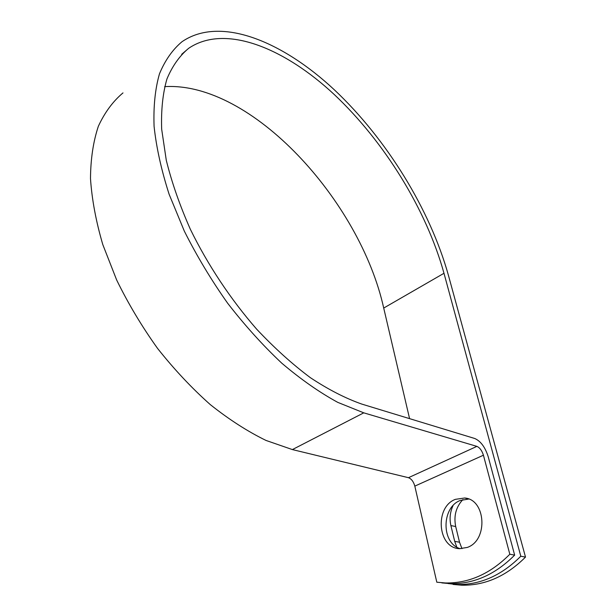 <?xml version="1.0" encoding="UTF-8"?>
<svg xmlns="http://www.w3.org/2000/svg" width="616" height="616" viewBox="0 0 616 616"><rect width="100%" height="100%" fill="white"/><g stroke="black" fill="none" stroke-linecap="round" stroke-linejoin="round"><path stroke-width="0.92" d="M461.977 548.663L459.521 542.226L455.694 526.534C453.592 515.962 456.002 506.968 462.909 499.561M456.795 547.116L454.7 541.341L450.889 525.571C449.341 518.664 450.057 512.019 453.045 505.636M467.267 547.439C488.48 540.317 485.824 499.199 464.595 498.005L455.386 499.345C434.426 506.991 437.46 548.194 459.582 548.671L467.267 547.439M468.684 499.06L460.244 500.469C441.449 507.33 441.148 543.327 460.26 548.71M448.155 583.56L456.91 584.53C480.234 584.923 501.532 575.49 520.805 556.233L443.99 273.281C426.457 209.979 384.815 142.196 334.526 94.779C284.484 47.963 225.094 23.57 188.673 48.302C179.587 55.833 172.341 66.051 166.944 78.956C162.778 93.355 161.022 110.095 161.669 129.175L166.281 160.268C171.795 182.529 179.826 205.536 190.359 229.291C207.785 264.926 230.707 299.422 256.649 329.152C274.336 347.948 292.254 364.141 310.425 377.716C328.39 389.589 345.561 398.39 361.931 404.127L474.805 438.515C480.688 441.141 485.146 447.162 488.172 456.587L514.653 555.116C495.287 574.528 473.912 584.037 450.542 583.66L441.811 582.898M164.649 86.64C251.49 81.343 360.075 200.993 383.714 308.054L409.578 418.641M122.992 92.901C112.921 101.371 104.72 112.482 98.368 126.226C93.278 141.434 90.652 158.874 90.49 178.555C91.869 199.307 95.973 221.329 102.803 244.606L116.655 279.987C128.251 303.711 141.896 326.526 157.573 348.425C174.159 369.377 191.73 388.103 210.279 404.597C229.044 419.527 247.624 431.477 266.027 440.448L292.392 449.58L408.462 477.693C411.411 478.825 413.536 481.627 414.822 486.116L436.806 582.212L445.545 582.975C468.961 583.344 490.39 573.765 509.825 554.246L483.429 455.216C481.951 450.589 479.772 447.64 476.884 446.377L363.771 412.843L337.768 402.371C319.45 392.377 300.785 379.31 281.774 363.171C262.87 345.414 244.814 325.41 227.597 303.157C211.211 279.964 196.789 255.948 184.323 231.115L169.123 194.271C161.377 170.17 156.364 147.54 154.085 126.38C153.361 106.422 155.155 88.904 159.467 73.828C165.057 60.329 172.572 49.619 182.005 41.719C220.143 15.539 282.251 41.141 334.342 89.805C386.709 139.108 430.022 209.448 448.44 275.39L525.51 557.087L520.805 556.233M453.091 584.438L461.784 585.2C485.062 585.6 506.306 576.23 525.51 557.087M514.653 555.116L509.825 554.246M454.7 541.341L459.521 542.226M383.714 308.054L443.99 273.281M414.822 486.116L483.429 455.216M408.462 477.693L476.884 446.377M292.392 449.58L363.771 412.843M450.889 525.571L455.694 526.534M467.975 498.798L464.595 498.005M181.658 54.323L188.673 48.302M450.542 583.66L445.545 582.975M461.784 585.2L456.91 584.53"/></g></svg>
